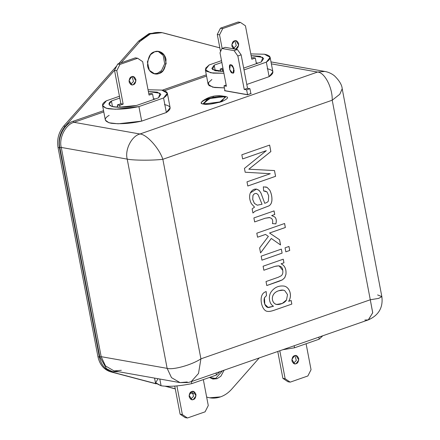 <?xml version="1.0" encoding="UTF-8"?>
<svg xmlns="http://www.w3.org/2000/svg" width="440" height="440" viewBox="0 0 440 440"><rect width="100%" height="100%" fill="white"/><g stroke="black" fill="none" stroke-linecap="round" stroke-linejoin="round"><path stroke-width="0.66" d="M306.097 343.756L311.047 369.705L307.857 375.98L290.18 382.146L287.92 381.744L290.18 382.146L285.148 378.741L282.882 378.34L287.92 381.744L282.882 378.34L285.148 378.741L279.812 350.763L285.148 378.741L290.18 382.146L307.857 375.98L311.047 369.705L306.097 343.756M294.564 355.696L291.88 359.403L294.597 363.814L296.087 363.688L298.771 359.975L296.054 355.57L294.564 355.696C296.12 354.91 297.506 355.845 298.716 358.507C298.611 361.631 297.732 363.352 296.087 363.688C294.525 364.474 293.145 363.534 291.935 360.872C292.039 357.753 292.914 356.026 294.564 355.696M294.882 355.603L296.334 360.421L293.502 363.38L296.334 360.421L294.882 355.603M277.761 351.478L282.882 378.34L277.761 351.478M220.16 69.086L220.605 71.418L220.16 69.086L222.426 69.487L220.16 69.086L222.937 68.118L220.16 69.086M222.799 71.445L222.426 69.487L223.146 69.234L222.426 69.487L222.799 71.445M217.283 34.447L220.556 51.612L217.283 34.447L219.544 34.848L217.283 34.447L220.468 28.166L217.283 34.447M222.134 48.417L219.544 34.848L222.734 28.567L220.468 28.166L222.734 28.567L240.411 22.401L238.145 22L220.468 28.166L238.145 22L240.411 22.401L245.443 25.812L251.818 59.23L255.316 58.014L253.049 57.613L251.609 58.113L253.049 57.613L255.316 58.014L256.394 63.668L255.316 58.014L251.818 59.23L245.443 25.812L240.411 22.401L222.734 28.567L219.544 34.848L222.134 48.417M234.504 40.865L231.825 44.572L234.537 48.983L236.027 48.857L238.711 45.144L236 40.733L234.504 40.865C236.066 40.079 237.452 41.014 238.656 43.675C238.552 46.794 237.677 48.521 236.027 48.857C234.471 49.643 233.085 48.703 231.875 46.041C231.979 42.922 232.859 41.195 234.504 40.865M234.823 40.772L236.275 45.59L233.448 48.549L236.275 45.59L234.823 40.772M154.561 378.098L155.43 382.646L161.095 385.776L159.808 379.033L161.095 385.776C168.779 386.909 179.003 386.199 191.763 383.636L216.431 375.034L216.04 373.01L216.431 375.034L219.995 371.63L216.431 375.034L191.763 383.636L191.378 381.612L191.763 383.636C179.003 386.199 168.779 386.909 161.095 385.776L155.568 383.075L157.993 378.708M164.461 104.61C171.292 106.046 171.924 108.68 166.347 112.514L163.576 97.983C169.153 94.149 168.52 91.514 161.689 90.079L148.032 89.76L161.689 90.079L167.354 93.203L163.576 97.983L138.913 106.585L115.352 109.274L106.167 108.246L102.581 105.595L106.354 100.821L119.46 96.245L106.354 100.821C100.7 104.214 101.332 106.849 108.246 108.724C117.618 109.736 127.842 109.021 138.913 106.585L141.686 121.116C130.614 123.552 120.389 124.267 111.018 123.255C104.104 121.38 103.472 118.745 109.126 115.352M250.806 53.911L264.457 54.225L250.806 53.911M208.967 397.661L207.994 397.43C212.141 398.502 216.321 398.316 220.528 396.869L209.671 397.799M187.27 381.992L180.031 382.613L171.496 377.641L167.134 368.357L101.167 356.67L61.254 147.428C58.691 138.1 65.698 124.289 73.997 122.314L103.785 111.925L73.997 122.314C65.698 124.289 58.691 138.1 61.254 147.428L101.167 356.67L167.134 368.357C173.256 370.134 191.84 364.909 200.921 358.848L370.288 299.767L332.216 100.21L162.85 159.297L200.921 358.848L162.85 159.297C152.856 160.556 133.26 160.457 127.215 159.115C124.652 149.787 131.665 135.977 139.964 134.002L317.554 72.05L271.37 63.866L317.554 72.05L324.791 71.434L317.554 72.05L139.964 134.002L73.997 122.314L139.964 134.002C131.665 135.977 124.652 149.787 127.215 159.115L61.254 147.428L127.215 159.115L167.134 368.357L127.215 159.115C133.26 160.457 152.856 160.556 162.85 159.297C159.165 148.137 146.581 134.228 139.964 134.002C146.581 134.228 159.165 148.137 162.85 159.297L332.216 100.21C332.602 87.632 324.533 72.144 317.554 72.05C324.533 72.144 332.602 87.632 332.216 100.21L339.829 94.221L342.194 88.743M266.315 150.667L242.632 158.934L241.841 154.787L269.638 145.09L270.87 151.547L248.853 169.202L274.494 170.561L275.594 176.314L247.797 186.01L247 181.847L270.303 173.718L245.168 172.232L244.437 168.394L266.315 150.667L244.437 168.394L245.168 172.232L270.303 173.718L247 181.847L247.797 186.01L275.594 176.314L274.494 170.561L248.853 169.202L270.87 151.547L269.638 145.09L241.841 154.787L242.632 158.934L266.315 150.667M252.945 213.004L252.153 208.863L254.529 207.125L251.389 203.687C249.431 199.76 249.084 196.152 250.349 192.863C252.874 188.766 255.86 188.007 259.309 190.575L260.986 193.083L264.732 203.291C266.937 202.62 268.153 201.801 268.384 200.827L268.675 195.822L267.025 191.934L263.643 190.971L263.329 186.824L267.124 187.385L269.836 190.229C271.458 193.628 272.146 197.071 271.909 200.552C271.612 203.192 270.589 204.98 268.846 205.926L255.167 211.184L252.945 213.004L255.167 211.184L268.846 205.926C270.589 204.98 271.612 203.192 271.909 200.552C272.146 197.071 271.458 193.628 269.836 190.229L267.124 187.385L263.329 186.824L263.643 190.971L265.177 191.059L267.025 191.934L268.675 195.822L268.384 200.827C268.153 201.801 266.937 202.62 264.732 203.291L260.986 193.083L259.309 190.575L256.57 189.085L250.349 192.863C249.084 196.152 249.431 199.76 251.389 203.687L254.529 207.125L252.153 208.863L252.945 213.004M269.319 217.525L271.475 218.356C272.69 219.593 273.014 221.331 272.448 223.57C273.014 221.331 272.69 219.593 271.475 218.356L269.319 217.525L265.194 218.24L254.645 221.92L253.886 217.932L274.06 210.898L274.747 214.517L271.695 215.578L274.984 217.107C276.397 218.806 276.683 221.062 275.841 223.878L272.448 223.57L275.841 223.878C276.683 221.062 276.397 218.806 274.984 217.107L271.695 215.578L274.747 214.517L274.06 210.898L253.886 217.932L254.645 221.92L265.194 218.24L269.863 217.58L265.166 218.24L254.617 221.92L265.166 218.24L269.863 217.58M265.54 234.427L257.565 237.204L256.795 233.195L284.592 223.498L285.357 227.513L269.555 233.024L279.56 239.74L280.561 244.976L271.304 238.48L260.562 252.929L259.611 247.957L268.367 236.412L265.54 234.427L268.367 236.412L259.611 247.957L260.562 252.929L271.304 238.48L280.561 244.976L279.56 239.74L269.555 233.024L285.357 227.513L284.592 223.498L256.795 233.195L257.565 237.204L265.54 234.427M289.74 250.47L285.835 251.834L285.065 247.819L288.97 246.461L289.74 250.47L288.97 246.461L285.065 247.819L285.835 251.834L289.74 250.47M282.111 253.132L261.943 260.166L261.179 256.152L281.347 249.117L282.111 253.132L281.347 249.117L261.179 256.152L261.943 260.166L282.111 253.132M266.019 281.534L278.305 277.25L281.347 275.699C282.645 274.466 283.113 272.696 282.761 270.391C282.387 266.442 279.763 265.111 274.896 266.393L263.863 270.237L263.098 266.228L283.272 259.193L283.959 262.812L281.094 263.813C284.818 265.568 286.435 269.093 285.951 274.395L284.746 277.701L282.447 279.824L266.783 285.543L266.019 281.534L266.783 285.543L279.18 281.221L282.447 279.824L284.746 277.701L285.951 274.395C286.435 269.093 284.818 265.568 281.094 263.813L283.959 262.812L283.272 259.193L263.098 266.228L263.863 270.237L274.896 266.393L279.043 265.804L282.761 270.391C283.113 272.696 282.645 274.466 281.347 275.699L278.305 277.25L266.019 281.534M267.526 311.355C268.983 311.658 271.277 311.262 274.401 310.167L291.836 304.084L291.143 300.465L291.836 304.084L274.401 310.167C271.277 311.262 268.983 311.658 267.526 311.355C262.977 311.289 259.672 301.637 261.751 295.79C262.499 293.656 263.973 292.248 266.173 291.55L266.475 295.631L264.446 297.803C263.098 302.352 265.733 308.374 269.088 307.439L273.51 306.224C268.791 303.743 268.24 295.829 271.183 291.847C274.318 287.557 278.399 285.615 283.432 286.017C289.173 286.325 292.787 295.158 288.662 301.329L291.143 300.465L288.662 301.329C292.787 295.158 289.173 286.325 283.432 286.017C278.399 285.615 274.318 287.557 271.183 291.847C268.24 295.829 268.791 303.743 273.51 306.224L268.098 307.379L264.792 304.266L264.446 297.803L266.475 295.631L266.173 291.55C263.973 292.248 262.499 293.656 261.751 295.79C259.672 301.637 262.977 311.289 267.526 311.355L267.641 311.377M155.37 98.912L153.483 98.797L155.37 98.912M117.7 106.546L115.951 107.157L117.7 106.546M221.513 60.649L209.127 64.966L205.629 68.239L206.476 71.291L213.021 73.15L223.911 73.238L210.738 72.82L205.348 69.746L209.127 64.966L221.513 60.649M267.228 68.756C274.065 70.191 274.692 72.826 269.121 76.659L266.349 62.128L244.019 69.922L266.349 62.128C271.92 58.294 271.293 55.66 264.457 54.225L270.127 57.354L266.349 62.128L269.121 76.659L246.791 84.453L269.121 76.659L272.899 71.885L270.127 57.354M251.141 55.682L262.845 57.425L261.294 61.958L243.672 68.107L261.294 61.958L263.643 58.592L260.084 56.287L251.141 55.682M223.57 71.434L212.52 69.581L214.187 65.137L221.859 62.464L214.187 65.137L211.833 68.508L215.16 70.746L223.57 71.434M206.558 76.071L164.428 90.772L206.558 76.071M251.196 93.489L247.495 94.776L224.565 90.717L247.495 94.776L251.196 93.489M203.555 104.076C199.43 103.67 200.547 101.976 206.916 98.995C216.161 96.525 222.239 95.711 225.137 96.547C229.262 96.954 228.146 98.648 221.777 101.629C212.531 104.099 206.454 104.913 203.555 104.076C206.465 100.672 209.841 98.291 213.675 96.927L213.675 96.927C209.841 98.291 206.465 100.672 203.555 104.076C206.454 104.913 212.531 104.099 221.777 101.629C228.146 98.648 229.262 96.954 225.137 96.547C222.239 95.711 216.161 96.525 206.916 98.995C200.547 101.976 199.43 103.67 203.555 104.076C201.201 103.851 200.761 102.911 202.246 101.25C208.291 96.91 225.561 95.392 225.946 96.729L219.389 102.377L202.862 103.922L208.923 98.357L225.72 96.668L220.149 102.157L203.088 103.978L208.17 98.582L225.489 96.618L220.891 101.926L203.319 104.033L207.444 98.813L225.258 96.569L221.606 101.689L203.555 104.076M205.348 69.746L208.12 84.276L212.773 87.197L224.384 87.89L214.506 87.516L208.918 85.558L208.489 82.61L211.899 79.497M102.581 105.595L105.353 120.126L108.939 122.776L118.124 123.805L141.686 121.116L166.347 112.514L141.686 121.116L138.913 106.585L163.576 97.983L166.347 112.514L170.126 107.734L167.354 93.203M101.167 356.67L105.529 365.954L114.07 370.925L105.529 365.954L101.167 356.67L99.781 356.857L59.862 147.614C57.173 137.819 64.532 123.316 73.249 121.248L103.549 110.677L73.249 121.248C64.532 123.316 57.173 137.819 59.862 147.614L99.781 356.857L101.167 356.67M191.174 381.684L368.44 319.847L372.713 312.697L370.288 299.767L200.921 358.848C191.84 364.909 173.256 370.134 167.134 368.357L171.496 377.641L180.037 382.613L188.122 382.52L191.174 381.684L198.506 373.466L200.921 358.848L198.506 373.466L191.125 381.7M377.608 294.932L381.849 296.61L378.702 298.381L370.288 299.767L372.702 312.834L368.264 319.902L364.859 320.04M370.288 299.767L378.702 298.381L381.849 296.61L342.21 88.836L339.768 94.287L332.216 100.21L370.288 299.767M59.455 147.757L99.368 357C101.162 364.952 105.38 369.969 112.03 372.059L155.964 383.675L112.03 372.059C105.38 369.969 101.162 364.952 99.368 357L59.455 147.757L58.036 147.505L97.95 356.747L99.368 357L97.95 356.747C99.743 364.7 103.967 369.721 110.616 371.811L156.123 383.84L110.616 371.811C103.967 369.721 99.743 364.7 97.95 356.747L58.036 147.505L59.455 147.757C58.179 139.623 60.077 132.468 65.148 126.291C60.077 132.468 58.179 139.623 59.455 147.757M165.743 386.26L175.263 388.773L165.743 386.26M190.163 392.716L193.6 393.624L190.163 392.716M206.657 397.073L207.994 397.43L206.657 397.073M220.528 396.869C224.73 395.379 228.454 392.81 231.704 389.158L259.215 357.951L231.704 389.158C228.454 392.81 224.73 395.379 220.528 396.869M219.841 47.867L163.768 33.044C154.968 31.075 147.065 33.831 140.063 41.316L121.088 62.838L140.063 41.316L150.343 33.93L162.09 32.67L219.841 47.867M114.51 70.296L65.148 126.291L114.51 70.296L120.885 103.719L117.392 104.934L117.838 107.267L117.392 104.934L119.653 105.336L117.392 104.934L120.885 103.719L123.151 104.121L120.885 103.719L114.51 70.296L116.776 70.697L114.51 70.296L117.695 64.02L114.51 70.296M118.778 371.762L112.53 371.663L106.552 368.72L99.781 356.857L106.552 368.72L112.53 371.663L118.778 371.762M162.272 90.189L206.322 74.828L162.272 90.189M224.103 370.2L220.88 376.216L217.063 378.702L209.462 377.465L212.993 379.055L217.063 378.702L220.88 376.216L224.103 370.2M154.698 51.766C157.322 50.386 164.362 51.414 166.029 59.438C165.737 67.947 163.345 72.655 158.857 73.562C156.233 74.943 149.193 73.909 147.527 65.89C147.818 57.382 150.205 52.668 154.698 51.766L150.486 54.681L147.384 61.881L149.364 70.323L154.787 73.909L158.857 73.562L163.07 70.642L166.172 63.443L164.191 55.006L158.769 51.414L154.698 51.766M165.16 386.227L175.285 388.905L165.16 386.227M190.08 392.816L193.633 393.756L190.08 392.816M161.381 32.56L148.929 33.682L138.644 41.063L140.063 41.316L138.644 41.063L118.723 63.657L138.644 41.063L149.298 33.539L161.381 32.56M116.727 65.923L63.734 126.038L65.148 126.291L63.734 126.038C58.663 132.215 56.76 139.37 58.036 147.505C56.76 139.37 58.663 132.215 63.734 126.038L116.727 65.923M212.295 378.895L215.65 378.455L222.464 370.766L215.65 378.455L212.295 378.895M154.083 73.75L157.438 73.309L161.513 70.549L164.676 63.767L163.202 55.407L158.054 51.326L163.202 55.407L164.676 63.767L161.513 70.549L157.438 73.309L154.083 73.75M61.254 147.428L59.862 147.614L61.254 147.428M121.308 370.304L114.07 370.925L180.031 382.613M73.997 122.314L73.249 121.248L73.997 122.314M136.609 105.451C128.117 107.189 120.445 107.657 113.592 106.86C108.317 105.507 107.591 103.549 111.413 100.991L119.807 98.059L111.413 100.991L109.059 104.357L111.705 106.409L118.492 107.288L136.609 105.451L158.521 97.812L136.609 105.451M148.374 91.537L160.072 93.28L158.521 97.812L160.87 94.441L157.311 92.142L148.374 91.537M256.256 62.948L258.143 63.058L256.256 62.948M215.259 70.774L214.187 65.137L215.259 70.774M218.719 71.302L220.468 70.692L218.719 71.302M112.486 106.629L111.413 100.991L112.486 106.629M294.151 345.763L294.536 347.787L319.198 339.18L318.813 337.156L319.198 339.18L322.762 335.781L319.198 339.18L294.536 347.787L294.151 345.763M282.761 349.734L294.536 347.787L282.761 349.734M269.61 145.085L270.87 151.547L248.826 169.197L270.837 151.541L269.61 145.085M274.466 170.555L275.594 176.314L247.77 186.005L275.561 176.308L274.466 170.555M270.27 173.712L245.141 172.227L270.27 173.712M266.288 150.662L242.605 158.928L266.288 150.662M256.553 189.085L259.276 190.575L260.959 193.078L264.732 203.291L260.959 193.078L259.276 190.575L256.553 189.085M265.166 191.054L263.643 190.965L265.177 191.059M265.568 186.885L267.096 187.38L269.808 190.223C271.43 193.622 272.118 197.065 271.876 200.547C271.585 203.187 270.562 204.974 268.818 205.92L255.134 211.178L252.918 212.999L255.134 211.178L268.818 205.92C270.562 204.974 271.585 203.187 271.876 200.547C272.118 197.065 271.43 193.622 269.808 190.223L267.096 187.38L265.568 186.885M262.053 204.248L257.257 205.2L254.381 203.363L252.736 199.496L252.934 195.597L252.709 199.49L254.353 203.357L257.296 205.205L254.353 203.357L252.709 199.49L252.962 195.602C253.809 193.859 255.074 193.188 256.74 193.589L258.154 194.794L262.053 204.248L258.154 194.794L256.74 193.589C255.074 193.188 253.809 193.859 252.962 195.602L252.736 199.496L254.381 203.363L257.257 205.2L262.053 204.248M256.3 193.468L256.74 193.589M256.713 193.584C255.041 193.182 253.781 193.853 252.934 195.597C253.781 193.853 255.041 193.182 256.713 193.584M274.027 210.892L274.747 214.517L271.667 215.573L274.956 217.102C276.37 218.801 276.656 221.056 275.814 223.872L272.421 223.57L275.814 223.872C276.656 221.056 276.37 218.801 274.956 217.102L271.667 215.573L274.72 214.511L274.027 210.892M284.565 223.493L285.357 227.513L269.528 233.019L279.56 239.74L280.528 244.97L279.532 239.74L269.528 233.019L285.329 227.507L284.565 223.493M271.277 238.475L260.535 252.923L271.277 238.475M265.513 234.421L257.532 237.204L265.513 234.421M288.943 246.455L289.707 250.465L285.802 251.829L289.707 250.465L288.943 246.455M281.32 249.112L282.084 253.127L261.916 260.161L282.084 253.127L281.32 249.112M283.239 259.188L283.959 262.812L281.061 263.808C284.79 265.562 286.407 269.093 285.923 274.389L284.719 277.695L282.42 279.818L266.756 285.543L282.42 279.818L284.719 277.695L285.923 274.389C286.407 269.093 284.79 265.562 281.061 263.808L283.932 262.807L283.239 259.188M279.026 265.798L274.863 266.387L263.835 270.237L274.863 266.387L279.043 265.804M291.836 304.084L274.373 310.161C271.249 311.256 268.956 311.652 267.493 311.35C268.956 311.652 271.249 311.256 274.373 310.161L291.836 304.084M266.145 291.544L266.475 295.631L264.418 297.798L264.764 304.26L268.087 307.373L264.764 304.271L264.418 297.798L266.447 295.625L266.145 291.544M283.729 286.061L283.432 286.017M283.404 286.011C289.141 286.319 292.76 295.152 288.635 301.323L288.635 301.323C292.76 295.152 289.141 286.319 283.404 286.011M278.872 290.708C270.815 293.002 270.985 301.499 275.176 303.93L276.65 304.447L275.176 303.93C270.985 301.499 270.815 293.002 278.872 290.708L283.3 290.147L284.774 290.664L287.518 294.591L286.523 299.937L282.238 303.463L276.666 304.447L275.204 303.93C271.013 301.505 270.848 293.007 278.899 290.714L283.272 290.142L278.872 290.708M291.115 300.459L291.808 304.079L291.115 300.459M278.899 290.714C270.848 293.007 271.013 301.505 275.204 303.93C277.64 305.701 284.812 303.375 286.523 299.937L287.518 294.591L284.774 290.664C283.305 289.845 281.347 289.861 278.899 290.714M250.85 93.533L247.561 94.683L224.912 90.668L223.988 85.828L226.397 86.251L220.017 52.833L221.925 48.488L234.102 50.644L237.853 55.99L244.233 89.413L246.637 89.837L247.561 94.683L250.85 93.533L249.926 88.688L246.637 89.837L249.926 88.688L247.522 88.264L244.233 89.413L247.522 88.264L241.142 54.846L237.853 55.99L241.142 54.846L237.391 49.5L234.102 50.644L237.391 49.5L225.214 47.344L221.925 48.488L225.214 47.344L237.391 49.5L241.142 54.846L247.522 88.264L249.926 88.688L250.85 93.533M226.166 85.063L223.988 85.828L226.166 85.063M230.945 64.944L230.329 64.988L229.631 69.515L232.474 72.936L233.09 72.897L233.789 68.371L230.945 64.944C233.448 64.015 235.516 74.85 232.474 72.936C229.972 73.865 227.904 63.036 230.945 64.944M234.163 70.692L232.54 66.044L234.163 70.692M224.912 90.668L247.561 94.683L246.637 89.837L244.233 89.413L237.853 55.99L234.102 50.644L221.925 48.488L220.017 52.833L226.397 86.251L223.988 85.828L224.912 90.668M150.277 93.462L148.836 93.968L150.277 93.462L152.543 93.863L150.277 93.462M149.05 95.084L152.543 93.863L153.621 99.517L152.543 93.863L149.05 95.084L142.67 61.661L149.05 95.084M120.026 107.294L119.653 105.336L123.151 104.121L116.776 70.697L119.961 64.422L117.695 64.02L119.961 64.422L137.638 58.256L135.371 57.855L117.695 64.02L135.371 57.855L137.638 58.256L142.67 61.661L137.638 58.256L119.961 64.422L116.776 70.697L123.151 104.121L119.653 105.336L120.026 107.294M131.731 76.714L129.052 80.427L131.763 84.832L133.26 84.706L135.938 80.999L133.227 76.588L131.731 76.714C133.293 75.928 134.679 76.868 135.888 79.53C135.779 82.649 134.904 84.376 133.26 84.706C131.697 85.492 130.312 84.557 129.102 81.895C129.212 78.771 130.086 77.05 131.731 76.714M132.05 76.621L133.507 81.444L130.675 84.397L133.507 81.444L132.05 76.621M203.324 379.605L208.274 405.554L205.084 411.834L187.413 418L185.147 417.599L187.413 418L182.375 414.59L180.109 414.189L185.147 417.599L180.109 414.189L182.375 414.59L176.902 385.913L182.375 414.59L187.413 418L205.084 411.834L208.274 405.554L203.324 379.605M174.752 386.089L180.109 414.189L174.752 386.089M191.791 391.545L189.107 395.257L191.823 399.668L193.314 399.536L195.998 395.83L193.281 391.418L191.791 391.545C193.353 390.759 194.733 391.699 195.943 394.361C195.839 397.48 194.964 399.207 193.314 399.536C191.752 400.323 190.372 399.388 189.162 396.726C189.266 393.608 190.146 391.881 191.791 391.545M192.11 391.452L193.562 396.275L190.729 399.229L193.562 396.275L192.11 391.452M270.99 61.903L324.791 71.434C328.345 72.078 331.54 73.513 334.378 75.746C339.356 80.597 341.968 84.959 342.21 88.836M368.44 319.847C378.757 315.205 383.229 307.461 381.849 296.61M162.09 32.67L160.677 32.423M202.246 101.25C209.44 96.003 217.338 94.496 225.946 96.729C217.338 94.496 209.44 96.003 202.246 101.25M121.154 370.315L114.07 370.925"/></g></svg>
